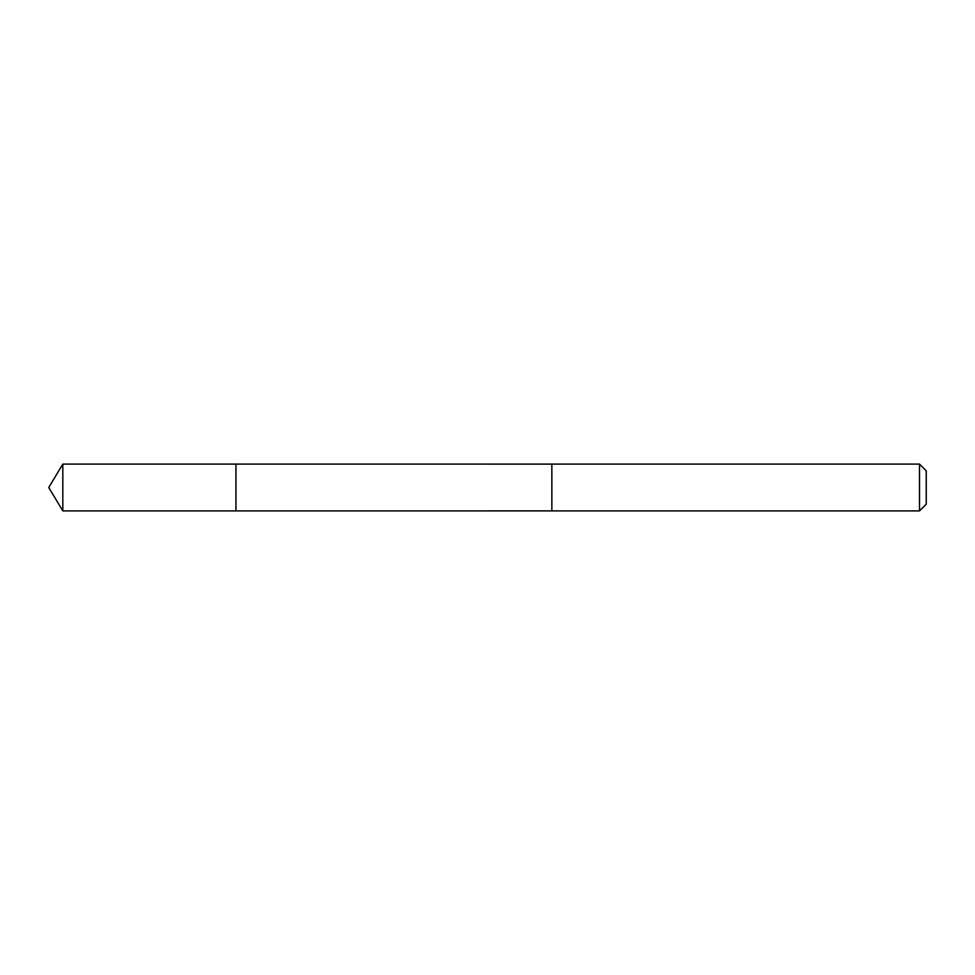 <?xml version="1.0" encoding="UTF-8"?>
<svg xmlns="http://www.w3.org/2000/svg" width="975" height="975" viewBox="0 0 975 975"><rect width="100%" height="100%" fill="white"/><g stroke="black" fill="none" stroke-linecap="round" stroke-linejoin="round"><path stroke-width="1.46" d="M235.95 465.453L235.95 464.1L62.814 464.1L62.814 510.9L235.95 510.9L235.95 464.1L551.85 464.112L551.85 510.888L235.95 510.9L235.95 465.453M551.85 464.1L551.85 510.9L919.498 510.9L919.498 464.1L551.85 464.1M919.498 464.1L926.25 470.852L926.25 504.148L919.498 510.9M235.95 510.9L62.814 510.9L48.75 487.5L62.814 510.9M48.75 487.5L62.814 464.1"/></g></svg>
